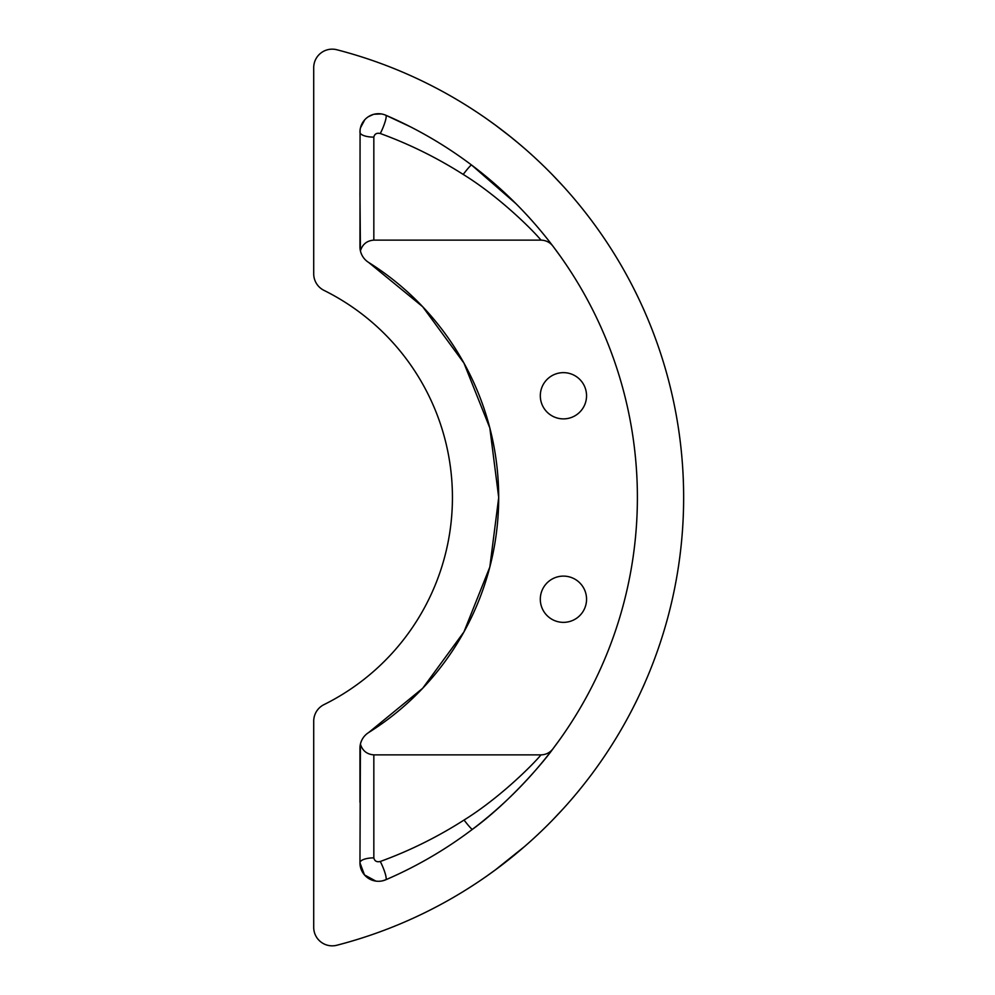 <?xml version="1.0" encoding="UTF-8"?>
<svg xmlns="http://www.w3.org/2000/svg" width="995" height="995" viewBox="0 0 995 995"><rect width="100%" height="100%" fill="white"/><g stroke="black" fill="none" stroke-linecap="round" stroke-linejoin="round"><path stroke-width="1.49" d="M360.078 130.121L359.954 246.76A18.495 18.495 0 0 0 368.623 262.431A277.456 277.456 0 0 1 368.623 732.569L422.676 688.291L463.944 631.924L489.826 567.038L498.682 497.736M336.832 945.25A462.439 462.439 0 0 0 336.832 49.75A18.495 18.495 0 0 0 313.711 67.66L313.711 273.799A18.495 18.495 0 0 0 323.984 290.378A231.213 231.213 0 0 1 323.984 704.622A18.495 18.495 0 0 0 313.711 721.201L313.711 927.34A18.495 18.495 0 0 0 336.832 945.25M561.031 257.195L552.959 246.175C549.924 242.307 545.944 240.292 541.031 240.131C529.912 227.022 496.841 195.095 463.197 174.423C436.855 157.67 409.219 144.039 380.289 133.517C376.744 132.696 374.593 133.902 373.834 137.123A13.868 4.913 0 0 1 359.954 132.211A18.495 18.495 0 0 1 385.762 115.221L410.661 126.925M375.874 881.11L364.481 874.916L359.954 862.789A13.868 4.913 180 0 1 373.834 857.877L373.834 754.869C366.931 754.334 362.454 750.752 360.426 744.123L359.954 862.789A18.495 18.495 0 0 0 385.762 879.779A416.196 416.196 0 0 0 385.762 115.221A13.868 2.363 113.3 0 1 380.289 133.517M359.954 802.256L359.954 748.24A18.495 18.495 0 0 1 368.623 732.569M552.959 748.825C543.444 762.232 509.415 802.38 472.414 829.345A13.868 1.07 52.9 0 1 464.043 820.042C497.363 799.433 530.012 767.841 541.031 754.869C545.932 754.72 549.912 752.705 552.959 748.825L560.72 738.253M359.954 192.744L360.426 250.877C362.466 244.235 366.944 240.653 373.834 240.131L541.031 240.131M498.682 497.264L489.826 427.962L463.944 363.075L422.676 306.709L368.623 262.431M563.431 418.883A23.121 23.121 0 0 0 583.456 384.207A23.121 23.121 0 0 0 543.407 384.207A23.121 23.121 0 0 0 563.431 418.883M563.431 622.36A23.121 23.121 0 0 0 583.456 587.672A23.121 23.121 0 0 0 543.407 587.672A23.121 23.121 0 0 0 563.431 622.36M644.449 311.136L643.516 309.035M637.957 297.045L637.036 295.154M636.029 293.077L635.718 292.455M635.32 291.647L635.917 292.866M635.942 292.916L637.074 295.204M642.658 307.119L643.653 309.345M644.063 310.253L644.723 311.783M373.834 857.877C374.593 861.098 376.744 862.304 380.289 861.483A13.868 2.363 66.7 0 1 385.762 879.779L382.304 880.886M380.289 861.483C409.542 850.849 437.464 837.031 464.043 820.042M373.834 754.869L541.031 754.869M463.197 174.423A13.868 1.007 127 0 1 471.543 164.996L516.156 203.851M523.482 211.388L526.927 215.082M528.606 216.898L533.37 222.221M359.954 132.211L360.016 130.693M360.501 127.77L364.792 119.736M368.249 116.776L373.349 114.425M374.033 114.251L381.383 113.94M544.912 167.235L545.894 168.205M592.05 221.201L591.018 219.82M579.09 204.622L578.443 203.826M563.929 187.01L551.727 174.05M548.842 171.128L546.243 168.553M534.352 157.21L527.81 151.302M524.925 148.765L515.124 140.469M511.405 137.447L495.274 125.022M490.858 121.813L485.846 118.256M465.548 104.885L468.595 106.788M468.981 107.037L476.12 111.664M485.908 118.305L496.903 126.216M508.122 134.822L519.825 144.399M530.559 153.752L532.263 155.295M536.84 159.523L538.482 161.053M636.029 701.923L637.036 699.846M642.658 687.881L643.516 685.965M644.449 683.864L644.723 683.217M645.096 682.396L644.549 683.64M644.524 683.689L643.491 686.028M637.957 697.955L636.887 700.157M636.452 701.052L635.718 702.545M544.924 827.753L545.882 826.808M592.05 773.799L591.018 775.18M579.09 790.378L578.443 791.174M563.929 807.99L551.727 820.95M548.842 823.86L546.243 826.459M534.352 837.79L527.81 843.698M524.925 846.235L495.274 869.978M490.858 873.187L485.846 876.744M476.12 883.349L468.981 887.963L476.12 883.336M468.595 888.212L465.548 890.115L468.595 888.212M485.908 876.694L496.517 869.058M511.405 857.553L515.124 854.531M536.852 835.477L538.469 833.959M373.834 240.131L373.834 137.123"/></g></svg>

